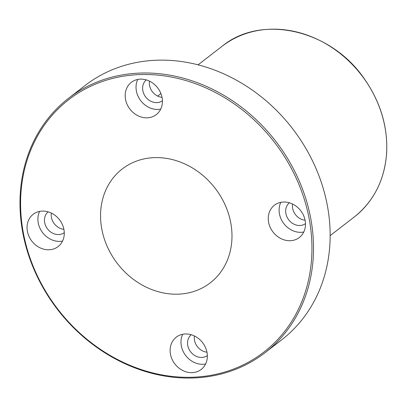 <?xml version="1.0" encoding="UTF-8"?>
<svg xmlns="http://www.w3.org/2000/svg" width="407" height="407" viewBox="0 0 407 407"><rect width="100%" height="100%" fill="white"/><g stroke="black" fill="none" stroke-linecap="round" stroke-linejoin="round"><path stroke-width="0.61" d="M23.051 231.278A159.524 136.737 52.3 0 1 214.774 92.175A159.524 136.737 52.3 0 1 260.984 354.248A159.524 136.737 52.3 0 1 23.051 231.278M22.461 230.942A160.724 137.764 -127.7 0 0 119.704 361.177A160.724 137.764 -127.7 0 0 265.069 352.671A160.724 137.764 -127.7 0 0 275.743 141.254A160.724 137.764 -127.7 0 0 68.442 98.377A160.724 137.764 -127.7 0 0 22.461 230.942M68.442 98.377L85.058 85.526A160.724 137.764 52.3 0 1 292.358 128.403A160.724 137.764 52.3 0 1 281.685 339.825L265.069 352.671M101.658 228.327A71.968 61.686 52.3 0 1 122.248 168.966A71.968 61.686 52.3 0 1 215.069 188.166A71.968 61.686 52.3 0 1 210.287 282.834A71.968 61.686 52.3 0 1 145.197 286.64A71.968 61.686 52.3 0 1 101.658 228.327M27.355 231.115A20.391 17.476 52.3 0 1 33.191 214.296A20.391 17.476 52.3 0 1 59.488 219.739A20.391 17.476 52.3 0 1 58.135 246.561A20.391 17.476 52.3 0 1 39.693 247.639A20.391 17.476 52.3 0 1 27.355 231.115M125.493 99.171A20.391 17.476 52.3 0 1 131.329 82.356A20.391 17.476 52.3 0 1 157.626 87.795A20.391 17.476 52.3 0 1 156.273 114.616A20.391 17.476 52.3 0 1 137.831 115.695A20.391 17.476 52.3 0 1 125.493 99.171M268.564 222.059A20.391 17.476 52.3 0 1 274.399 205.24A20.391 17.476 52.3 0 1 300.697 210.684A20.391 17.476 52.3 0 1 299.343 237.505A20.391 17.476 52.3 0 1 280.901 238.583A20.391 17.476 52.3 0 1 268.564 222.059M170.426 354.004A20.391 17.476 52.3 0 1 176.262 337.184A20.391 17.476 52.3 0 1 202.559 342.623A20.391 17.476 52.3 0 1 201.206 369.444A20.391 17.476 52.3 0 1 182.763 370.523A20.391 17.476 52.3 0 1 170.426 354.004M51.353 213.08A13.192 11.31 -127.7 0 0 51.409 217.272A13.192 11.31 -127.7 0 0 63.884 229.289M149.491 81.135A13.192 11.31 -127.7 0 0 149.547 85.328A13.192 11.31 -127.7 0 0 162.022 97.344M292.562 204.024A13.192 11.31 -127.7 0 0 292.623 208.211A13.192 11.31 -127.7 0 0 305.092 220.233M194.424 335.968A13.192 11.31 -127.7 0 0 194.485 340.155A13.192 11.31 -127.7 0 0 206.954 352.177M182.687 334.284A20.391 17.476 -127.7 0 0 181.278 345.614A20.391 17.476 -127.7 0 0 205.632 363.96M191.214 334.727A13.192 11.31 -127.7 0 0 187.739 345.37A13.192 11.31 -127.7 0 0 207.346 355.591M280.825 202.34A20.391 17.476 -127.7 0 0 279.416 213.67A20.391 17.476 -127.7 0 0 303.77 232.015M289.352 202.788A13.192 11.31 -127.7 0 0 285.877 213.426A13.192 11.31 -127.7 0 0 305.484 223.647M137.754 79.451A20.391 17.476 -127.7 0 0 136.345 90.786A20.391 17.476 -127.7 0 0 160.699 109.127M146.281 79.899A13.192 11.31 -127.7 0 0 142.806 90.542A13.192 11.31 -127.7 0 0 162.413 100.763M39.616 211.396A20.391 17.476 -127.7 0 0 38.207 222.726A20.391 17.476 -127.7 0 0 62.561 241.071M48.143 211.844A13.192 11.31 -127.7 0 0 44.668 222.487A13.192 11.31 -127.7 0 0 64.275 232.707M222.166 46.225A107.947 92.531 52.3 0 1 361.401 75.02A107.947 92.531 52.3 0 1 354.227 217.017C373.712 201.434 384.508 180.204 386.619 153.327C387.978 126.994 380.586 102.213 364.443 78.983C331.125 29.726 261.604 13.67 222.166 46.225L198.087 64.845M330.148 235.638L354.227 217.017M157.677 96.088L160.918 93.585"/></g></svg>
